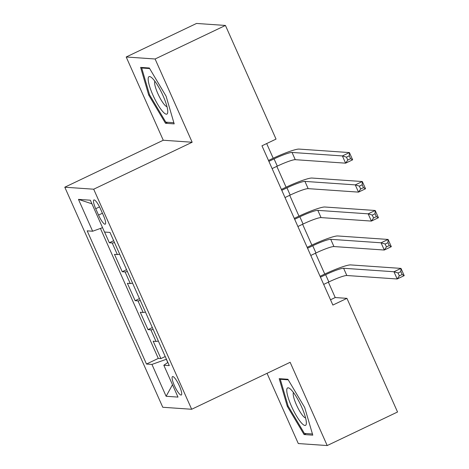 <?xml version="1.0" encoding="UTF-8"?>
<svg xmlns="http://www.w3.org/2000/svg" width="469" height="469" viewBox="0 0 469 469"><rect width="100%" height="100%" fill="white"/><g stroke="black" fill="none" stroke-linecap="round" stroke-linejoin="round"><path stroke-width="0.7" d="M179.404 385.969A10.212 2.198 -115.5 0 0 172.51 376.578A10.212 2.198 -115.5 0 0 174.404 385.624A10.212 2.198 -115.5 0 0 181.304 395.015A10.212 2.198 -115.5 0 0 179.404 385.969M267.037 373.324L298.302 443.551L327.204 445.55L397.542 412.005L346.943 298.354L335.224 297.545L328.382 282.174M64.792 187.207L162.772 407.268L191.669 409.267L93.694 189.206L64.792 187.207L163.265 140.243L192.161 142.242L155.098 58.994L126.196 56.995L163.265 140.243M126.196 56.995L196.534 23.45L225.437 25.449L155.098 58.994M104.575 232.055L109.341 242.766L113.668 240.703M119.659 254.157A12.769 1.507 156 0 1 117.35 254.55L114.5 254.35L122.239 271.721L126.56 269.663M132.551 283.112A12.769 1.507 -24 0 1 130.241 283.505L127.392 283.305L135.131 300.682L139.451 298.618M145.443 312.067A12.769 1.507 -24 0 1 143.133 312.46L140.284 312.26L148.022 329.637L152.343 327.573M225.437 25.449L276.036 139.1L261.966 145.806L332.873 305.061L346.943 298.354M95.717 208.711L98.549 215.078A9.896 2.128 -115.5 0 0 105.232 224.176A9.896 2.128 -115.5 0 0 103.391 215.412L100.559 209.045A9.896 2.128 -115.5 0 0 93.876 199.946A9.896 2.128 -115.5 0 0 95.717 208.711L99.528 206.888M167.879 362.455L163.822 365.245L169.286 365.621L109.986 232.425L104.517 232.049L90.335 200.199L78.464 199.378L92.645 231.229L87.175 230.848L146.48 364.044L151.944 364.425L166.325 359.272L167.773 362.525M163.822 365.245L177.997 397.096L166.126 396.276L151.944 364.425M114.5 242.573A12.769 1.507 156 0 1 112.197 242.965L109.341 242.766M100.43 228.438L158.293 358.41L160.914 358.592L165.235 356.528M158.334 341.022A12.769 1.507 -24 0 1 156.025 341.414L153.175 341.215L160.914 358.592M153.175 329.437A12.769 1.507 156 0 1 150.871 329.83L148.022 329.637M140.284 300.482A12.769 1.507 156 0 1 137.98 300.875L135.131 300.682M127.392 271.528A12.769 1.507 156 0 1 125.088 271.92L122.239 271.721M327.204 445.55L290.141 362.303L191.669 409.267M192.161 142.242L93.694 189.206M324.765 274.06L315.49 253.219M311.873 245.105L302.599 224.264M298.982 216.15L289.707 195.309M286.09 187.19L276.816 166.354M273.198 158.235L266.668 143.567M330.522 299.785L335.224 297.545M102.57 227.67L92.645 231.229M158.293 358.41L146.48 364.044M91.947 203.816L78.464 199.378M166.126 396.276L172.492 384.727M148.702 95.037L165.498 123.277L174.198 123.88L166.114 96.239L149.318 67.993L140.618 67.395L148.702 95.037L149.5 94.656M312.788 435.15L304.698 407.508L287.907 379.269L279.202 378.665L287.292 406.306L304.082 434.552L312.788 435.15M167.603 122.274L165.498 123.277M306.187 433.544L304.082 434.552M288.089 405.925L287.292 406.306M272.114 168.594L277.29 166.126A15.958 1.882 156 0 1 295.265 159.683L345.606 163.165L342.382 155.931L349.417 152.572L299.075 149.089A23.937 2.82 -24 0 0 272.114 158.751L268.497 160.474M268.889 161.354L274.072 158.885A15.958 1.882 156 0 1 292.04 152.448L342.382 155.931L346.474 157.162L347.764 160.058L350.578 158.715L349.288 155.819L346.474 157.162M349.288 155.819L349.417 152.572L352.641 159.812L345.606 163.165L347.764 160.058M352.641 159.812L350.578 158.715M163.048 95.717A20.747 4.461 -115.5 0 0 151.253 77.326A20.747 4.461 -115.5 0 0 152.894 95.019A20.747 4.461 -115.5 0 0 167.761 111.944A20.747 4.461 -115.5 0 0 163.048 95.717M154.87 81.254A14.205 3.054 -115.5 0 0 157.824 93.542A14.205 3.054 -115.5 0 0 166.987 106.662M173.858 122.708L165.809 122.151L149.541 94.785L141.702 68.005L149.652 68.556M142.682 67.536L141.702 68.005M291.841 390.519A20.747 4.461 -115.5 0 0 289.842 388.596A20.747 4.461 -115.5 0 0 288.634 399.037A20.747 4.461 -115.5 0 0 301.274 422.762A20.747 4.461 -115.5 0 0 306.351 423.214A20.747 4.461 -115.5 0 0 301.684 407.098A20.747 4.461 -115.5 0 0 291.841 390.519M293.459 392.524A14.205 3.054 -115.5 0 0 295.675 403.088A14.205 3.054 -115.5 0 0 303.121 416.091A14.205 3.054 -115.5 0 0 305.577 417.932M312.442 433.977L304.393 433.42L288.124 406.054L280.286 379.274L288.236 379.826M281.265 378.805L280.286 379.274M285.005 197.549L290.182 195.081A15.958 1.882 156 0 1 308.156 188.638L358.498 192.12L355.273 184.886L362.308 181.532L311.967 178.044A23.937 2.82 -24 0 0 285.005 187.706L281.388 189.429M281.781 190.308L286.964 187.84A15.958 1.882 156 0 1 304.932 181.403L355.273 184.886L359.371 186.117L360.655 189.013L363.469 187.676L362.179 184.78L359.371 186.117M362.179 184.78L362.308 181.532L365.533 188.767L358.498 192.12L360.655 189.013M365.533 188.767L363.469 187.676M297.897 226.504L303.074 224.035A15.958 1.882 156 0 1 321.048 217.598L371.389 221.081L368.165 213.841L375.2 210.487L324.859 207.005A23.937 2.82 -24 0 0 297.903 216.66L294.28 218.384M294.673 219.263L299.855 216.795A15.958 1.882 156 0 1 317.824 210.358L368.165 213.841L372.263 215.078L373.547 217.968L376.361 216.631L375.071 213.735L372.263 215.078M375.071 213.735L375.2 210.487L378.424 217.722L371.389 221.081L373.547 217.968M378.424 217.722L376.361 216.631M310.789 255.458L315.965 252.99A15.958 1.882 156 0 1 333.94 246.553L384.281 250.036L381.057 242.795L388.092 239.442L337.75 235.96A23.937 2.82 -24 0 0 310.795 245.615L307.172 247.339M307.564 248.224L312.747 245.75A15.958 1.882 156 0 1 330.715 239.313L381.057 242.795L385.155 244.032L386.438 246.929L389.252 245.586L387.963 242.69L385.155 244.032M387.963 242.69L388.092 239.442L391.316 246.676L384.281 250.036L386.438 246.929M391.316 246.676L389.252 245.586M323.68 284.413L328.857 281.945A15.958 1.882 156 0 1 346.831 275.508L397.173 278.991L393.954 271.75L400.983 268.397L350.642 264.915A23.937 2.82 -24 0 0 323.686 274.57L320.063 276.3M320.456 277.179L325.638 274.705A15.958 1.882 156 0 1 343.607 268.268L393.954 271.75L398.046 272.987L399.33 275.883L402.144 274.541L400.854 271.645L398.046 272.987M400.854 271.645L400.983 268.397L404.208 275.637L397.173 278.991L399.33 275.883M404.208 275.637L402.144 274.541M117.35 254.55L112.197 242.965M156.025 341.414L150.871 329.83M143.133 312.46L137.98 300.875M130.241 283.505L125.088 271.92M102.424 213.231L98.549 215.078M274.072 158.885L277.29 166.126M292.04 152.448L295.265 159.683M286.964 187.84L290.182 195.081M304.932 181.403L308.156 188.638M299.855 216.795L303.074 224.035M317.824 210.358L321.048 217.598M312.747 245.75L315.965 252.99M330.715 239.313L333.94 246.553M325.638 274.705L328.857 281.945M343.607 268.268L346.831 275.508"/></g></svg>
